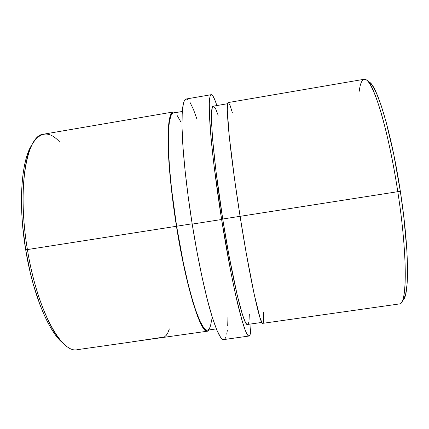 <?xml version="1.0" encoding="UTF-8"?>
<svg xmlns="http://www.w3.org/2000/svg" width="429" height="429" viewBox="0 0 429 429"><rect width="100%" height="100%" fill="white"/><g stroke="black" fill="none" stroke-linecap="round" stroke-linejoin="round"><path stroke-width="0.64" d="M62.393 342.637L64.897 344.798C50.81 333.371 34.626 294.594 27.408 249.571L25.686 249.775C32.706 293.575 48.525 331.37 62.393 342.637L63.642 343.661M359.223 91.307C360.44 81.472 362.891 77.713 366.564 80.019C374.351 84.148 388.921 132.947 397.796 191.688C406.633 248.53 407.341 296.23 401.41 302.504L403.566 299.506C409.497 293.152 408.928 246.536 400.327 191.227L397.796 191.688C392.932 160.055 386.218 129.306 379.912 108.853C373.402 88.492 368.162 78.63 364.194 79.268L228.233 102.558C226.759 102.858 227.021 113.369 229.027 134.079C231.124 154.821 235.194 185.36 240.084 216.334L397.796 191.688L240.084 216.334C249.887 278.807 260.392 325.981 262.805 323.332L399.378 303.941C407.137 305.217 407.727 255.486 397.796 191.688L400.327 191.227L403.732 216.152L406.874 250.37L407.545 269.289L407.1 284.089L405.636 294.315L403.555 299.517M247.319 324.458L246.385 323.777L245.27 321.97L242.524 314.854L237.275 295.447L228.973 255.464L222.721 219.021L240.079 216.307L222.721 219.021L215.894 170.544L212.72 140.256L211.701 124.882L211.561 114.017L212.237 107.824L213.331 106.161C208.993 104.354 212.575 155.464 222.721 219.021C232.416 280.732 244.01 327.225 247.506 324.458L261.851 322.42M173.171 111.99L175.268 112.677L173.745 111.98L172.345 112.334L171.107 113.803L170.045 116.415L169.192 120.2L168.168 131.285L168.152 146.879L169.224 166.463L171.386 189.141L176.458 226.276C171.562 195.565 168.527 165.122 168.088 144.267C167.852 123.423 169.546 112.661 173.171 111.99L43.699 134.17C26.92 134.556 16.828 187.146 27.408 249.571L176.458 226.276L183.145 262.832L188.063 284.529L193.007 302.745L197.726 316.715L201.989 326.035L203.898 328.914L205.636 330.625L207.191 331.204L208.558 330.695L209.282 329.89L207.497 331.183C201.062 334.379 186.207 288.218 176.458 226.276L27.408 249.571C37.033 310.264 61.781 354.086 77.445 349.651L133.312 341.72M132.497 341.768L207.486 331.188M132.572 341.774L164.334 337.012L166.248 335.328L167.927 332.593L169.358 328.882M182.287 111.476L173.37 112.999C166.093 111.717 166.404 163.079 176.63 226.222L192.154 223.799L176.63 226.222C186.283 287.553 200.997 333.317 207.379 330.164L216.334 328.887M211.224 94.68L186.095 99.019C182.77 99.598 181.483 111.24 182.234 133.955C183.183 156.724 186.819 190.224 192.203 224.099L221.616 219.503L192.203 224.099C197.453 257.041 204.048 288.438 209.904 309.255C215.905 329.939 220.527 340.047 223.766 339.586L249.029 336.03C246.831 336.352 243.157 326.067 238.004 305.191C232.952 284.175 226.861 252.579 221.616 219.503C216.237 185.494 212.082 151.946 210.301 129.231C208.666 106.585 208.977 95.066 211.234 94.675C212.65 94.648 214.527 98.273 216.859 105.555L215.347 101.196L212.811 95.839L211.749 94.771L210.853 94.868L210.135 96.193L209.615 98.788L209.309 102.692L209.395 114.468L211.395 141.624L213.974 165.106L221.616 219.503L231.049 272.951L235.725 295.34L241.972 320.366L245.35 330.561L246.761 333.671L247.967 335.483L248.976 336.036L249.785 335.398L250.391 333.617L251.062 323.954C251.062 331.601 250.386 335.628 249.034 336.03M225.927 337.065L224.909 338.894L223.686 339.591L222.254 339.098L220.619 337.355L216.774 329.96L212.269 317.272L207.293 299.496L202.086 277.268L196.954 251.657L192.203 224.099L188.138 196.262L184.996 169.846L182.931 146.364L182.014 127.011L182.218 112.543L183.43 103.298L184.379 100.638L185.521 99.244L186.835 99.072L188.31 100.064M189.908 102.156L193.42 109.336L196.857 118.887M227.944 317.374L227.719 325.552M227.327 330.319L226.727 334.18M62.425 342.664L59.325 339.661L55.384 334.861L51.437 328.946L47.522 321.938L43.699 313.894L40.026 304.901L33.328 284.465L30.416 273.289L25.686 249.775L22.646 225.852L21.82 214.178L21.579 192.213L22.158 182.218L23.171 173.043L24.603 164.79L26.41 157.54L28.571 151.346L31.531 145.41M173.386 112.999L172.533 113.353L171.31 114.822L169.423 121.187L168.409 132.191L168.404 147.646L169.471 167.037L171.611 189.484L176.63 226.222L183.242 262.392L188.106 283.864L193.007 301.914L195.383 309.395L199.855 320.972L203.791 327.879L205.512 329.59L207.057 330.18M208.414 329.692L209.577 328.174L210.548 325.686L211.712 319.702M180.695 121.632L177.086 115.369M213.637 106.188L215.642 108.784L218.157 115.267M249.324 314.312L249.045 320.195M248.648 322.613L248.075 324.051M369.525 82.202L371.83 84.642L376.185 92.476L381.022 105.041L386.138 122.024L393.725 154.258L400.327 191.227C391.698 134.062 377.348 86.433 369.535 82.212L366.564 80.019M228.239 102.558L227.52 104.145L227.295 110.301L229.295 136.679L234.534 178.963L240.084 216.334L246.262 253.276L254.086 293.833L260.012 317.75L261.969 322.619L262.811 323.332M263.208 322.93L263.738 319.069L263.637 312.258M232.411 112.848L230.051 105.341L228.475 102.606M33.237 142.621L31.51 145.442C21.364 160.886 18.066 204.376 25.686 249.775L27.408 249.571C19.578 202.901 22.925 158.285 33.237 142.621C41.045 131.365 49.909 131.215 59.819 142.165M213.32 106.161L227.601 103.716"/></g></svg>
